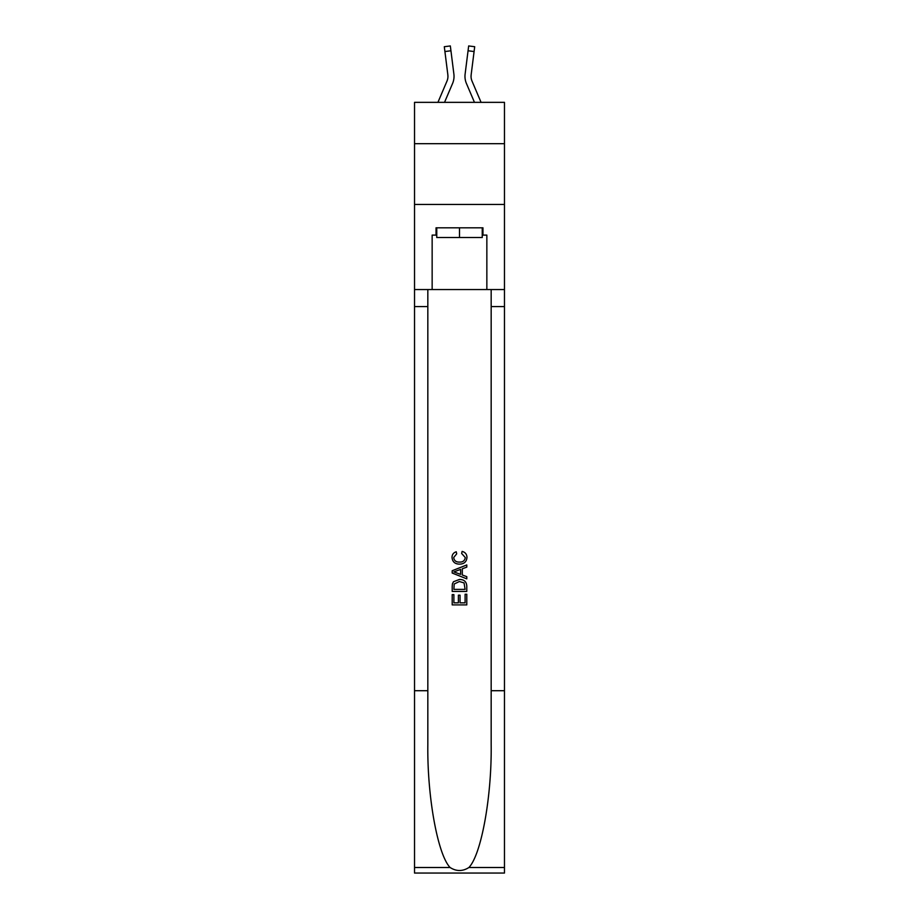 <?xml version="1.0" encoding="UTF-8"?>
<svg xmlns="http://www.w3.org/2000/svg" width="919" height="919" viewBox="0 0 919 919"><rect width="100%" height="100%" fill="white"/><g stroke="black" fill="none" stroke-linecap="round" stroke-linejoin="round"><path stroke-width="1.38" d="M504.474 143.686L504.474 102.354L414.526 102.354L414.526 143.686L504.474 143.686L504.474 204.466L414.526 204.466L414.526 143.686M452.573 83.48L444.532 102.354L452.573 83.48A18.231 18.231 -36.5 0 0 453.883 74.06L450.942 50.775L444.911 51.533L444.302 46.708L450.333 45.95L450.942 50.775M437.926 102.354L446.979 81.102A12.154 12.154 -28.8 0 0 447.955 76.357M454.009 77.23L454.032 76.484M453.791 73.325L453.883 74.06L453.791 73.325M481.074 102.354L472.021 81.102A12.154 12.154 28.8 0 1 471.045 76.357A12.154 12.154 36.5 0 0 472.021 81.102A12.154 12.154 36.5 0 1 471.045 76.357A12.154 12.154 36.5 0 0 472.021 81.102A12.154 12.154 36.5 0 1 471.045 76.357A12.154 12.154 36.5 0 0 472.021 81.102A12.154 12.154 36.5 0 1 471.045 76.357A12.154 12.154 36.5 0 0 472.021 81.102A12.154 12.154 36.5 0 1 471.045 76.357A12.154 12.154 36.5 0 0 472.021 81.102A12.154 12.154 36.5 0 1 471.045 76.357A12.154 12.154 36.5 0 0 472.021 81.102A12.154 12.154 36.5 0 1 471.045 76.357A12.154 12.154 36.5 0 0 472.021 81.102A12.154 12.154 36.5 0 1 471.045 76.357M466.427 83.48L474.468 102.354L466.427 83.48A18.231 18.231 36.5 0 1 465.117 74.06L468.667 45.95L474.698 46.708L474.089 51.533L468.058 50.775M472.021 81.102A12.154 12.154 36.5 0 1 471.148 74.818L474.089 51.533M482.234 227.809L482.234 237.527L436.766 237.527L436.766 227.809M459.5 227.809L459.5 237.527M465.106 594.237L465.106 602.841L460.051 602.841L465.106 602.841L465.106 594.237L466.783 594.237L466.783 604.897L452.205 604.897L452.205 594.616L452.205 604.897M458.374 595.179L458.374 602.841L453.883 602.841L458.374 602.841L458.374 595.179L460.051 595.179L460.051 602.841M453.458 581.75L452.412 583.864L453.458 581.75L459.42 579.464C464.084 579.441 466.542 581.693 466.783 586.207L466.783 591.434L452.205 591.434L452.205 586.448L452.205 591.434M462.119 551.411L461.637 553.468L462.119 551.411C465.209 552.216 466.829 554.203 466.978 557.373C466.576 561.854 464.049 564.105 459.385 564.128L459.385 564.128C454.905 564.036 452.447 561.796 452.01 557.408L452.01 557.408C452.091 554.525 453.504 552.652 456.249 551.791L456.697 553.847L453.699 557.511C454.135 560.659 456.019 562.187 459.374 562.072C462.785 562.256 464.761 560.751 465.29 557.557L461.637 553.468M468.908 867.502L504.474 867.502L504.474 873.05L414.526 873.05L414.526 690.709L427.829 690.709L427.829 744.918C427.186 796.739 437.697 854.613 450.092 867.502C456.364 871.499 462.625 871.499 468.908 867.502C481.303 854.613 491.814 796.739 491.171 744.918L491.171 289.554M452.205 570.733L452.205 573.054L466.783 578.844L452.205 573.054L452.205 570.733L466.783 564.944L452.205 570.733M491.171 690.709L504.474 690.709L504.474 204.466M414.526 690.709L414.526 204.466M427.829 289.554L427.829 690.709M504.474 867.502L504.474 690.709M414.526 289.554L432.148 289.554L432.148 235.103L436.766 235.103M482.234 235.103L482.957 235.103L482.957 227.809L436.043 227.809L436.043 235.103M482.957 235.103L486.852 235.103L486.852 289.554L504.474 289.554M432.148 289.554L486.852 289.554M466.783 564.944L466.783 567.126L462.303 568.781L462.303 574.995L466.783 576.661L466.783 578.844M456.582 572.893L460.614 574.386L460.614 569.401L453.883 571.894L456.582 572.893M460.614 569.401L460.614 574.375M452.205 586.448L452.412 583.864M464.072 582.922L465.106 589.378L464.072 582.922L459.385 581.52L454.181 584.013L453.883 589.378L465.106 589.378L453.883 589.378M452.205 594.616L453.883 594.616L453.883 602.841M446.979 81.102A12.154 12.154 -36.5 0 0 447.955 76.369A12.154 12.154 -36.5 0 1 446.979 81.102A12.154 12.154 -36.5 0 0 447.955 76.369A12.154 12.154 -36.5 0 1 446.979 81.102A12.154 12.154 -36.5 0 0 447.955 76.369A12.154 12.154 -36.5 0 1 446.979 81.102A12.154 12.154 -36.5 0 0 447.955 76.369A12.154 12.154 -36.5 0 1 446.979 81.102A12.154 12.154 -36.5 0 0 447.955 76.369A12.154 12.154 -36.5 0 1 446.979 81.102A12.154 12.154 -36.5 0 0 447.955 76.369A12.154 12.154 -36.5 0 1 446.979 81.102A12.154 12.154 -36.5 0 0 447.955 76.369A12.154 12.154 -36.5 0 1 446.979 81.102A12.154 12.154 -36.5 0 0 447.852 74.818L444.911 51.533M447.932 76.932L447.852 74.818L447.932 76.932M464.991 77.23L464.968 76.334M471.068 76.932L471.148 74.818M491.171 306.578L504.474 306.578M427.829 306.578L414.526 306.578M414.526 867.502L450.092 867.502M444.302 46.708L450.333 45.95M468.667 45.95L474.698 46.708"/></g></svg>
